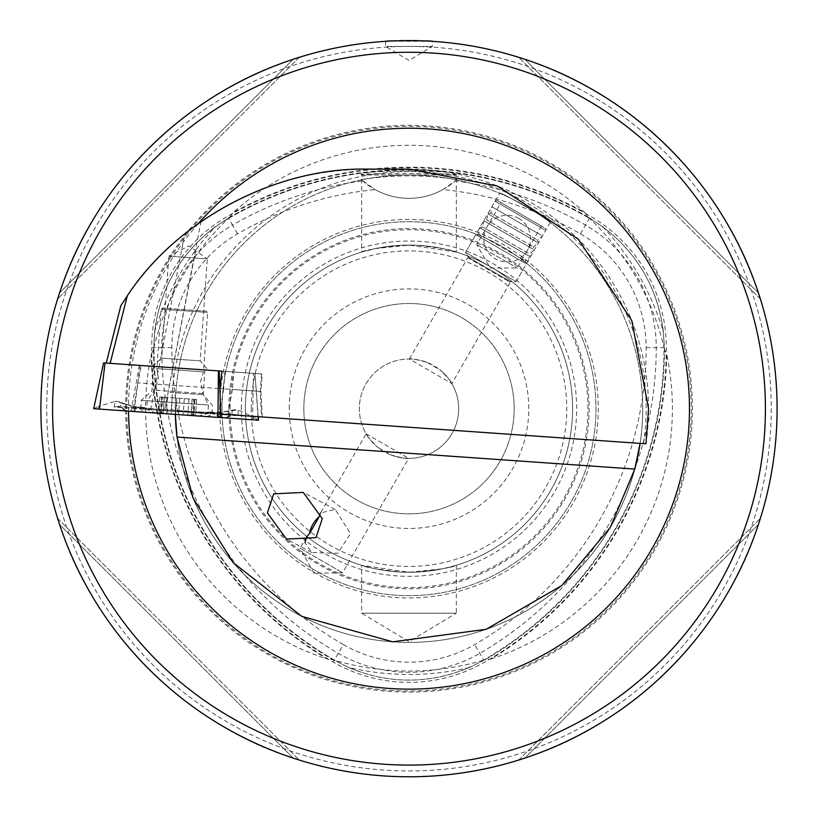 <?xml version="1.0" encoding="UTF-8"?>
<svg xmlns="http://www.w3.org/2000/svg" width="818" height="818" viewBox="0 0 818 818"><rect width="100%" height="100%" fill="white"/><g stroke="black" fill="none" stroke-linecap="round" stroke-linejoin="round"><path stroke-width="0.61" stroke-dasharray="4.09 3.07" d="M343.315 644.574A342.885 342.885 0 0 1 171.872 347.63A131.381 131.381 0 0 1 237.557 233.846A342.885 342.885 0 0 1 375.084 189.592A70.113 70.113 0 0 0 442.916 189.592A342.885 342.885 0 0 1 580.443 233.846A131.381 131.381 0 0 1 646.128 347.63A342.885 342.885 0 0 1 474.685 644.574A131.381 131.381 0 0 1 343.315 644.574L333.212 662.059L334.358 660.085L348.396 667.447C388.673 684.318 429.072 684.318 469.604 667.447L484.962 659.789A262.343 262.343 0 0 1 333.038 659.789L326.944 658.971A363.601 363.601 0 0 1 151.218 354.603A263.396 263.396 0 0 0 326.944 658.971M334.184 660.382L333.038 659.789M442.916 189.592L455.34 180.85A353.008 353.008 0 0 1 585.504 225.083A141.494 141.494 0 0 1 656.251 347.63A353.008 353.008 0 0 1 479.747 653.337A141.494 141.494 0 0 1 338.253 653.337A353.008 353.008 0 0 1 161.749 347.63L151.678 347.63A151.565 151.565 0 0 1 227.465 216.361A363.069 363.069 0 0 1 590.535 216.361A151.565 151.565 0 0 1 666.322 347.63A363.069 363.069 0 0 1 484.788 662.059A151.565 151.565 0 0 1 333.212 662.059A363.069 363.069 0 0 1 151.678 347.63L153.958 347.63A360.799 360.799 0 0 0 334.358 660.085A149.285 149.285 0 0 0 483.642 660.085L483.816 660.382M171.872 347.63L161.749 347.63A141.494 141.494 0 0 1 232.496 225.083L228.6 218.334A149.295 149.295 0 0 0 153.958 347.63L153.958 347.63A149.285 149.285 0 0 1 228.6 218.334A360.799 360.799 0 0 1 589.4 218.334A149.285 149.285 0 0 1 664.042 347.63A360.799 360.799 0 0 1 483.642 660.085A149.295 149.295 0 0 1 334.358 660.085A360.799 360.799 0 0 1 153.958 347.63L154.602 331.781C160.123 288.468 180.328 253.478 215.206 226.811L229.521 217.343L233.273 212.476A363.601 363.601 0 0 1 584.727 212.476A263.396 263.396 0 0 0 233.273 212.476M151.218 354.603L153.559 348.918A262.343 262.343 0 0 1 229.521 217.343M153.559 348.918L153.61 347.63M584.727 212.476L588.479 217.343L602.794 226.811C637.549 253.263 657.744 288.253 663.398 331.781L664.441 348.918L666.782 354.603A363.601 363.601 0 0 1 491.056 658.971L484.962 659.789M588.479 217.343A262.343 262.343 0 0 1 664.441 348.918M195.655 250.748L164.674 410.145L200.972 221.658C250.819 187.21 306.525 169.704 368.1 169.121L409 169.121A239.562 239.562 0 0 1 645.964 443.806L640.126 443.397A233.713 233.713 0 0 0 409 174.97A233.713 233.713 0 0 0 175.297 410.892L220.615 414.061M409.337 359.02L468.141 257.159L465.503 252.394L516.097 281.607L510.647 281.699L468.141 257.159L510.647 281.699L451.843 383.56L409.337 359.02C410.513 358.315 416.423 359.45 427.068 362.425A49.663 49.663 0 0 0 377.967 447.456C370.084 439.736 366.147 435.186 366.157 433.806L320.431 513.009L335.206 509.409L350.482 533.612L337.824 553.285L311.77 552.539L305.002 542.692M306.617 536.945L300.104 548.213L342.609 572.753L300.104 548.213L313.989 573.254L342.609 572.753L408.663 458.346C407.487 459.051 401.577 457.916 390.932 454.941L377.967 447.456M366.157 433.806L408.663 458.346M550.238 222.476L516.097 281.607L466.741 253.11L465.503 252.394L499.645 193.263C499.062 190.625 552.774 221.627 550.238 222.476C552.804 221.658 499.072 190.635 499.645 193.263M152.342 366.29L161.698 358.161L200.165 360.85L161.698 358.161L168.825 256.157L207.302 258.846L188.876 245.952L168.825 256.157L207.302 258.846L200.165 360.85L208.293 370.206L152.342 366.29L208.293 370.206M385.626 41.329L385.626 46.421L432.374 46.421L385.626 46.421L409 60.471L432.374 46.421L432.374 41.329M431.924 41.299L387.405 41.217M416.413 245.247A163.6 163.6 0 0 1 572.6 408.683A163.6 163.6 0 0 1 409 572.283A163.6 163.6 0 0 1 245.4 408.683A163.6 163.6 0 0 1 401.587 245.247L416.413 245.247C441.127 248.079 454.43 250.359 456.332 252.077L456.332 174.991L361.464 174.786C355.329 169.776 462.548 169.755 456.536 174.786C459.849 172.956 358.294 172.946 361.464 174.786M456.332 252.077L409.01 245.083L375.513 248.549L361.668 252.077L361.668 174.991L456.536 174.786M456.332 565.289L456.332 613.183L361.668 613.183L409 641.619L456.332 613.183L361.668 613.183L361.668 565.289L408.99 572.283L442.487 568.817L456.332 565.289C454.44 567.007 441.127 569.287 416.413 572.119L401.587 572.119C376.873 569.287 363.57 567.007 361.668 565.289M491.056 658.971A263.396 263.396 0 0 0 666.782 354.603M125.624 408.683A283.376 283.376 0 0 1 409 125.307A283.376 283.376 0 0 1 692.376 408.683A283.376 283.376 0 0 1 409 692.059A283.376 283.376 0 0 1 125.624 408.683M758.409 524.481A368.1 368.1 0 0 1 524.798 758.092C630.698 725.423 725.74 630.381 758.409 524.481C725.74 630.381 630.698 725.423 524.798 758.092L758.409 524.481L760.372 518.387L518.704 760.055L524.798 758.092L758.409 524.481M293.202 758.092A368.1 368.1 0 0 1 59.591 524.481C92.26 630.381 187.302 725.423 293.202 758.092C187.302 725.423 92.26 630.381 59.591 524.481L293.202 758.092L299.296 760.055L57.628 518.387L59.591 524.481L293.202 758.092M303.826 408.683A105.174 105.174 0 0 1 409 303.509A105.174 105.174 0 0 1 514.174 408.683A105.174 105.174 0 0 1 409 513.857A105.174 105.174 0 0 1 303.826 408.683A105.174 105.174 0 0 1 409 303.509A105.174 105.174 0 0 1 514.174 408.683A105.174 105.174 0 0 1 409 513.857A105.174 105.174 0 0 1 303.826 408.683M390.932 454.941A49.663 49.663 0 0 0 458.663 408.683A49.663 49.663 0 0 1 409 458.346A49.663 49.663 0 0 1 359.337 408.683A49.663 49.663 0 0 1 409 359.02A49.663 49.663 0 0 1 458.663 408.683A49.663 49.663 0 0 0 440.033 369.9C447.916 377.63 451.853 382.18 451.843 383.56M289.224 408.683A119.776 119.776 0 0 1 409 288.907A119.776 119.776 0 0 1 528.776 408.683A119.776 119.776 0 0 1 409 528.459A119.776 119.776 0 0 1 289.224 408.683M361.668 252.077C363.56 250.359 376.873 248.079 401.587 245.247M245.4 408.683A163.6 163.6 0 0 0 401.587 572.119A163.6 163.6 0 0 1 245.4 408.683A163.6 163.6 0 0 1 409 245.083A163.6 163.6 0 0 1 572.6 408.683A163.6 163.6 0 0 1 409 572.283A163.6 163.6 0 0 1 245.4 408.683A163.6 163.6 0 0 1 409 245.083A163.6 163.6 0 0 1 572.6 408.683A163.6 163.6 0 0 1 409 572.283A163.6 163.6 0 0 1 245.4 408.683A163.6 163.6 0 0 1 409 245.083A163.6 163.6 0 0 1 572.6 408.683A163.6 163.6 0 0 1 416.413 572.119A163.6 163.6 0 0 0 572.6 408.683M222.026 408.683A186.974 186.974 0 0 1 409 221.709A186.974 186.974 0 0 1 595.974 408.683A186.974 186.974 0 0 1 409 595.657A186.974 186.974 0 0 1 222.026 408.683A186.974 186.974 0 0 1 409 221.709A186.974 186.974 0 0 1 595.974 408.683A186.974 186.974 0 0 1 409 595.657A186.974 186.974 0 0 1 222.026 408.683A186.974 186.974 0 0 1 409 221.709A186.974 186.974 0 0 1 595.974 408.683A186.974 186.974 0 0 1 409 595.657A186.974 186.974 0 0 1 222.026 408.683M241.351 408.683A167.649 167.649 0 0 1 409 241.034A167.649 167.649 0 0 1 576.649 408.683A167.649 167.649 0 0 1 409 576.332A167.649 167.649 0 0 1 241.351 408.683M230.052 408.683A178.948 178.948 0 0 1 409 229.735A178.948 178.948 0 0 1 587.948 408.683A178.948 178.948 0 0 1 409 587.631A178.948 178.948 0 0 1 230.052 408.683M219.735 408.683A189.265 189.265 0 0 1 409 219.418A189.265 189.265 0 0 1 598.265 408.683A189.265 189.265 0 0 1 409 597.948A189.265 189.265 0 0 1 219.735 408.683M642.713 408.683A233.713 233.713 0 0 0 409 174.97A233.713 233.713 0 0 0 175.359 414.409L175.297 410.892L640.126 443.397A233.713 233.713 0 0 0 642.713 408.683A233.713 233.713 0 0 1 639.84 445.248A233.713 233.713 0 0 0 642.713 408.683M427.068 362.425L440.033 369.9M219.173 370.963L106.238 363.069L141.381 365.523L137.772 382.844L223.713 388.857L224.94 371.372L262.159 373.969L221.913 371.157L254.971 373.468L258.243 416.689M137.772 382.844L133.702 407.977M219.469 413.98L223.713 388.857L232.465 389.47L233.692 371.986M141.381 365.523L224.94 371.372M59.591 292.885C92.26 186.985 187.302 91.943 293.202 59.274C187.302 91.943 92.26 186.985 59.591 292.885L57.628 298.979L299.296 57.311L293.202 59.274L59.591 292.885L293.202 59.274M524.798 59.274C630.698 91.943 725.74 186.985 758.409 292.885C725.74 186.985 630.698 91.943 524.798 59.274L518.704 57.311L760.372 298.979L758.409 292.885L524.798 59.274L758.409 292.885M455.34 180.85L456.751 179.571C425.012 174.663 393.172 174.663 361.249 179.571L375.084 189.592M237.557 233.846L232.496 225.083A353.008 353.008 0 0 1 362.66 180.85M40.9 408.683A368.1 368.1 0 0 1 409 40.583A368.1 368.1 0 0 1 777.1 408.683A368.1 368.1 0 0 0 409 40.583A368.1 368.1 0 0 0 40.9 408.683M456.751 179.571A70.113 70.113 0 0 1 361.249 179.571M518.704 760.055L760.372 518.387M57.628 518.387L299.296 760.055M299.296 57.311L57.628 298.979M760.372 298.979L518.704 57.311M227.741 414.552L232.465 389.47L260.942 391.454L219.909 388.591M120.849 305.666C138.201 278.161 159.53 254.193 184.837 233.754L150.737 409.174M177.015 437.057A233.713 233.713 0 0 0 634.778 469.072A233.713 233.713 0 0 1 177.015 437.057M186.719 415.207L140.471 411.965L186.719 415.207M187.526 403.56L141.289 400.329L187.526 403.56M186.974 368.714L153.62 366.382L186.974 368.714M217.987 417.384L221.003 417.599M220.032 392.947L220.901 414.082M258.028 416.679L254.971 373.959L253.457 373.366L252.598 419.808L258.386 420.217M93.671 408.693L252.598 419.808M134.07 411.526L140.113 365.441L253.457 373.366M103.61 362.885L139.357 365.38L131.044 411.311M140.113 365.441L139.357 365.38M134.152 411.526L258.335 420.207L93.722 408.703L134.152 411.526L135.665 409.061L131.258 411.321M145.532 409.276A8.18 2.464 -86 0 0 144.377 408.1C139.07 408.192 130.491 406.014 118.62 401.577L115.307 401.372L145.532 409.276L203.682 413.346L214.797 413.1L220.052 414.491L238.386 415.769L237.966 409.951L206.944 413.571L148.794 409.511L137.813 407.722L132.424 408.366L114.091 407.078L115.307 401.372L98.324 406.454L99.479 409.102M207.056 416.628L212.271 413.949L209.04 412.988L201.228 413.172L143.078 409.102L120.89 403.069L120.614 407.252L140.205 408.908L143.539 408.407L151.248 409.675L209.398 413.744L232.21 410.861L231.903 415.033L230.604 415.227L212.271 413.949L216.238 413.121L213.375 412.272L216.75 414.736L217.895 417.384M143.539 408.407L141.279 407.129L139.346 407.098L135.665 409.061M232.21 410.861L234.664 409.695L237.966 409.951L254.081 417.344L252.568 419.808M118.62 401.577L120.89 403.069M213.375 412.272L211.453 412.037L209.04 412.988M161.473 397.037L164.295 397.231L159.827 396.924L161.473 397.037L160.369 412.906L158.815 413.254L195.369 415.81L157.557 413.162L158.815 413.254L159.827 396.924M195.001 415.779L161.678 413.448L163.222 412.589L157.557 413.162M164.367 397.241L194.479 399.348L164.336 397.241L163.283 412.609L160.369 412.906M192.895 415.636L191.105 414.542L196.606 415.892M193.304 415.595L192.506 415.155L193.621 399.286M195.471 415.749L191.034 414.562L192.107 399.184L196.606 399.491L192.107 399.184L191.034 415.053M157.097 368.621L203.498 371.863L157.097 368.621M207.424 312.394L161.023 309.153L207.424 312.394M206.351 311.147L162.271 308.069L206.351 311.147M147.005 409.194L207.905 413.458L147.005 409.194M180.001 414.736L156.105 413.059L180.001 414.736M208.201 404.992L147.301 400.728L208.201 404.992M175.093 414.389L192.025 415.575M159.193 413.274L173.713 414.297M161.678 413.448L162.854 397.129M543.898 227.486L497.303 200.584L543.898 227.486M544.43 229.684L495.064 201.187L544.43 229.684M541.209 235.257L491.853 206.749L541.209 235.257M536.311 239.306L490.892 213.089L536.311 239.306M537.181 242.23L487.814 213.733L537.181 242.23M532.273 246.29L486.863 220.073L532.273 246.29M533.152 249.214L483.786 220.717L533.152 249.214M528.244 253.273L482.835 227.046L528.244 253.273M529.123 256.198L479.757 227.701L529.123 256.198M524.215 260.257L478.796 234.03L524.215 260.257M525.084 263.181L475.728 234.684L525.084 263.181M508.111 281.044L469 258.468L508.111 281.044M477.712 245.216L517.201 268.018L477.712 245.216M501.935 203.263L541.424 226.065L501.935 203.263M469.604 667.447A265.768 265.768 0 0 1 348.396 667.447M580.443 233.846L589.573 218.038M646.128 347.63L664.042 347.63A360.799 360.799 0 0 1 483.642 660.085L474.685 644.574M154.602 331.781A265.768 265.768 0 0 1 215.206 226.811M602.794 226.811A265.768 265.768 0 0 1 663.398 331.781M128.549 411.137A280.462 280.462 0 0 1 198.406 223.467M126.708 408.683A282.292 282.292 0 0 1 409 126.391A282.292 282.292 0 0 1 691.292 408.683A282.292 282.292 0 0 1 409 690.975A282.292 282.292 0 0 1 126.708 408.683M771.262 408.683A362.262 362.262 0 0 1 409 770.945A362.262 362.262 0 0 1 46.738 408.683A362.262 362.262 0 0 1 409 46.421A362.262 362.262 0 0 1 771.262 408.683M251.238 408.683A157.762 157.762 0 0 1 409 250.922A157.762 157.762 0 0 1 566.762 408.683A157.762 157.762 0 0 1 409 566.445A157.762 157.762 0 0 1 251.238 408.683M228.876 408.683A180.124 180.124 0 0 1 409 228.559A180.124 180.124 0 0 1 589.124 408.683A180.124 180.124 0 0 1 409 588.807A180.124 180.124 0 0 1 228.876 408.683M643.551 443.632A237.138 237.138 0 0 0 409 171.545A237.138 237.138 0 0 0 171.872 410.646M175.287 408.683A233.713 233.713 0 0 0 175.359 414.409M664.513 347.957A361.27 361.27 0 0 1 484.174 660.32M228.427 218.038L228.6 218.334A360.799 360.799 0 0 1 589.4 218.334A149.295 149.295 0 0 1 664.042 347.63L664.39 347.63M228.662 217.762A361.27 361.27 0 0 1 589.338 217.762M333.826 660.32A361.27 361.27 0 0 1 153.487 347.957M261.484 373.928L260.267 391.413L261.453 416.914M169.817 392.364L203.181 394.695L169.817 392.364M93.722 408.703L98.324 406.454L93.927 408.714M258.335 420.207L254.081 417.344L258.13 420.196M216.75 414.736L220.788 417.589M132.424 408.366A8.18 7.802 94 0 1 140.205 408.908L145.001 412.282M148.794 409.511A8.18 2.464 -86 0 1 150.093 408.499L150.093 408.499A8.18 2.464 -86 0 1 151.248 409.675L152.608 412.814M114.091 407.078L118.058 406.26L121.872 407.62L126.657 411.004M203.682 413.346L202.537 412.17L144.377 408.1A8.18 2.464 -86 0 0 143.078 409.102L141.289 412.027M211.453 412.037L202.537 412.17L199.439 416.096M225.932 417.947L234.572 414.409A8.18 7.802 94 0 0 230.604 415.227L225.39 417.906M141.279 407.129L150.093 408.499L208.253 412.569L210.768 416.883M126.125 410.963L118.058 406.26L136.361 407.538L139.346 407.098M234.664 409.695C222.619 412.415 213.815 413.366 208.253 412.569L206.944 413.571M220.052 414.491L216.238 413.121L234.572 414.409A8.18 7.802 94 0 1 238.386 415.769M202.649 393.499L154.449 390.125L202.649 393.499M184.285 398.632L183.181 414.501M194.991 399.378L193.886 415.247M188.938 398.959L187.833 414.828M179.715 398.315L178.6 414.184M172.179 397.783L171.074 413.663M164.336 397.241L163.222 413.11M167.526 397.456L166.422 413.325M176.76 398.11L175.645 413.969M335.206 509.409L303.243 492.416M262.271 416.976L260.942 391.454L262.159 373.969M311.77 552.539L286.453 539.082M153.62 366.382L151.882 391.116L141.289 400.329L140.471 411.965M204.909 369.971L203.181 394.695L212.394 405.299L211.576 416.945M198.068 415.994A81.8 81.8 0 0 0 207.905 413.458L208.498 405.012L202.884 393.509L200.584 381.638L203.498 371.863L207.649 312.404L206.565 311.167M156.105 413.059A81.8 81.8 0 0 1 146.708 409.174L147.301 400.728L154.449 390.125L158.395 378.683L156.862 368.601L161.023 309.153L162.271 308.069M194.479 399.348L193.345 415.554M196.637 399.501L195.502 415.779M161.995 397.078L160.86 413.274M545.064 228.161L545.667 230.4L542.457 235.962L537.446 239.96L538.418 242.946L533.418 246.944L534.389 249.93L529.379 253.928L530.361 256.913L525.35 260.911L526.322 263.897L516.097 281.607L509.093 281.607M541.424 226.065L517.201 268.018L490.217 268.018L476.72 244.643L500.943 202.69M469 258.468L465.503 252.394L475.728 234.684L478.796 234.03L479.757 227.701L482.835 227.046L483.786 220.717L486.863 220.073L487.814 213.733L490.892 213.089L491.853 206.749L495.064 201.187L497.303 200.584M518.847 218.426A23.374 23.374 0 0 0 486.925 226.975A23.374 23.374 0 0 0 495.473 258.907A23.374 23.374 0 0 0 527.395 250.349A23.374 23.374 0 0 0 518.847 218.426"/><path stroke-width="1.23" d="M57.628 518.387L59.591 524.481A368.1 368.1 0 0 1 409 40.583A368.1 368.1 0 0 1 777.1 408.683A368.1 368.1 0 0 1 409 776.783A368.1 368.1 0 0 1 40.9 408.683A368.1 368.1 0 0 1 409 40.583A368.1 368.1 0 0 1 758.409 524.481L760.372 518.387M319.061 516.894A24.54 21.462 -62 0 0 309.562 533.52L319.061 516.894L320.431 513.009M305.002 542.692L306.617 536.945L309.562 533.52M322.292 518.622L303.243 492.416L273.703 493.868L267.404 512.876L286.453 539.082L315.993 537.63L322.292 518.622M221.913 371.157L219.173 370.963L221.913 371.157L219.909 388.591L220.615 414.061L645.964 443.806L648.562 408.683L631.741 320.503L578.398 239.285L497.18 185.942L409 169.121L368.1 169.121C276.76 166.995 177.291 219.326 127.322 295.819L110.133 363.345M387.405 41.217L385.626 41.329C384.194 40.522 433.816 40.522 432.374 41.329L431.924 41.299M518.704 760.055L524.798 758.092A368.1 368.1 0 0 1 293.202 758.092L299.296 760.055M640.126 443.397L634.778 469.072L610.33 527.385L561.772 585.555L486.25 629.267L392.701 641.823L301.801 616.363L233.099 562.569L193.109 498.203L177.015 437.057L175.359 414.409A233.713 233.713 0 0 0 177.015 437.057A233.713 233.713 0 0 1 175.359 414.409M293.202 59.274L299.296 57.311M59.591 292.885L57.628 298.979M758.409 292.885L760.372 298.979M524.798 59.274L518.704 57.311M106.238 363.069L120.849 305.666L127.322 295.819M184.837 233.754L198.978 223.058M199.203 222.895L200.972 221.658M634.778 469.072A233.713 233.713 0 0 0 639.84 445.248A233.713 233.713 0 0 1 634.778 469.072L177.015 437.057M220.901 414.082L221.003 417.599L93.671 408.693L103.61 362.885L93.671 408.693M258.243 416.689L258.6 420.227L217.987 417.384L218.416 370.912L219.173 370.963L220.032 392.947M258.386 420.217L258.028 416.679M218.416 370.912L105.062 362.988L99.459 409.102M103.61 362.885L105.062 362.988M198.406 223.467A280.462 280.462 0 0 1 689.462 408.683A280.462 280.462 0 0 1 410.227 689.134A280.462 280.462 0 0 1 128.549 411.137M52.587 408.683A356.413 356.413 0 0 0 409 765.096A356.413 356.413 0 0 0 765.413 408.683A356.413 356.413 0 0 0 409 52.27A356.413 356.413 0 0 0 52.587 408.683"/></g></svg>
